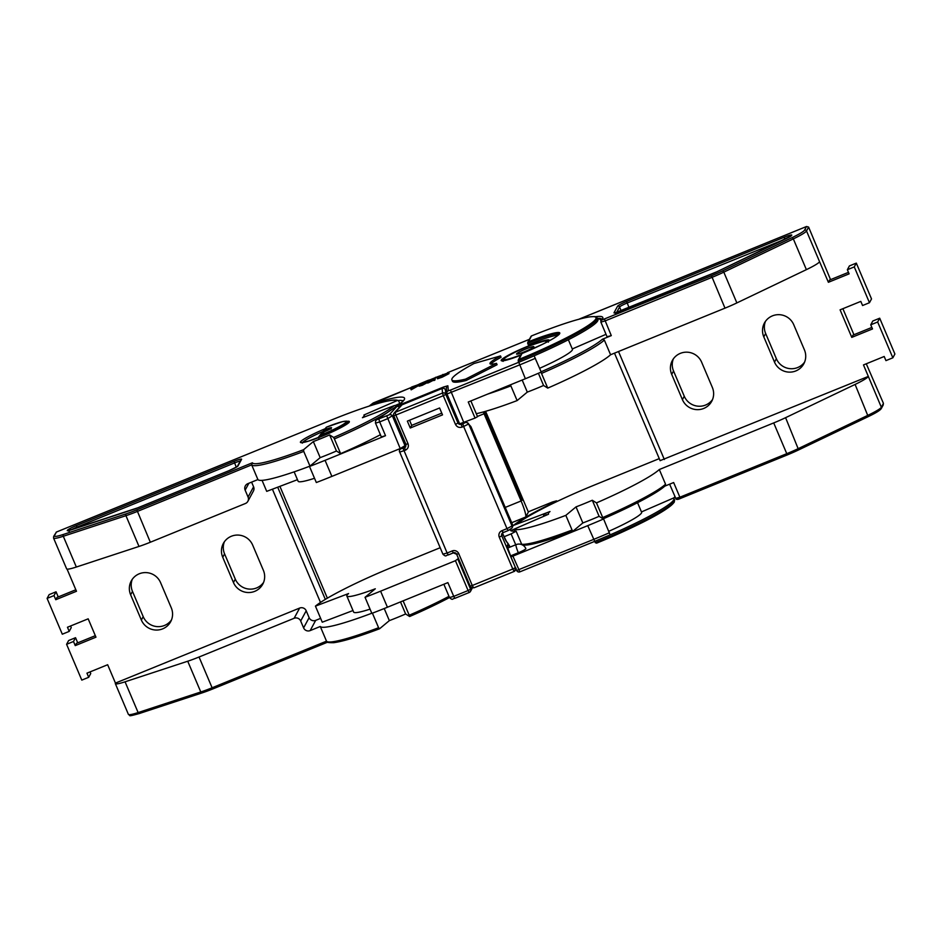 <?xml version="1.0" encoding="UTF-8"?>
<svg xmlns="http://www.w3.org/2000/svg" width="942" height="942" viewBox="0 0 942 942"><rect width="100%" height="100%" fill="white"/><g stroke="black" fill="none" stroke-linecap="round" stroke-linejoin="round"><path stroke-width="1.41" d="M471.188 427.256L468.374 424.112A2.508 2.131 -64 0 0 467.303 422.652L467.303 422.652A2.508 2.131 -64 0 0 466.655 422.475M409.546 420.238L411.713 425.36L441.763 413.126M439.584 407.992L407.356 421.121L410.276 428.009L442.516 414.88L439.584 407.992M404.589 447.532L405.967 444.247L405.496 446.897L400.939 448.804L404.589 447.532L405.354 450.217L399.632 452.113A2.508 2.296 174 0 1 399.408 451.371L399.408 451.371A2.508 2.296 174 0 1 399.549 450.37M515.757 568.026C516.51 568.297 516.11 569.38 514.579 571.276L474.062 587.784L471.895 587.643L474.026 587.784L514.544 571.276L515.674 567.873M405.625 446.743A2.508 2.426 -137.4 0 1 404.907 447.191L405.366 447.214M456.682 554.285L470.164 586.101L456.646 554.261L453.373 552.86A2.508 2.473 28.4 0 1 456.658 554.214L458.754 553.66L472.272 585.5L512.789 569.003L499.272 537.152A5.016 4.946 -151.6 0 1 501.933 530.687L506.996 528.627L463.629 426.467L462.051 427.115L461.262 424.23A2.508 2.496 -5.2 0 1 457.977 422.911L458.295 423.394A2.508 2.296 152.7 0 1 458.212 423.241M462.863 423.794L465.23 422.617A2.508 2.296 -127.1 0 1 468.374 424.112L463.629 426.467L462.863 423.794L461.286 424.442L457.977 422.911M458.836 423.947L448.557 399.255A2.508 2.496 -5.2 0 1 448.71 399.808M467.821 423.04A2.508 2.273 -39 0 1 468.445 423.559L468.445 423.559A2.508 2.273 -39 0 1 468.798 424.194L512.012 525.989L512.625 524.859L471.094 427.032A2.508 2.273 -39 0 0 470.741 426.396L512.566 524.718M411.713 425.36L410.276 428.009M379.532 628.785C358.266 636.804 342.97 641.455 333.645 642.703C328.346 642.75 326.014 642.326 326.65 641.431L326.509 641.172A80.27 8.666 -23 0 0 378.59 627.725L379.579 628.761L389.352 620.625A42.649 4.604 -23 0 0 405.625 613.984L409.652 616.515L449.499 597.534L453.738 596.38L447.886 582.615L387.421 607.237A81.53 8.808 157 0 1 371.855 613.372L365.037 597.299L375.293 588.797A43.897 4.745 157 0 1 346.844 596.027A43.897 4.745 157 0 1 346.95 595.285A43.897 4.745 157 0 1 348.575 593.554L315.44 606.13L322.258 622.203L353.003 610.534M504.029 536.763L511.094 533.89L516.11 531.253L515.18 531.076A84.038 9.079 157 0 1 510.694 530.652L543.958 516.204A47.665 5.146 -23 0 1 543.687 515.898A47.665 5.146 -23 0 1 545.571 513.213L546.395 515.144M518.324 552.742A7.524 1.001 -112.2 0 1 516.016 544.712A7.524 1.001 -112.2 0 1 516.098 544.629A7.524 7.524 0 0 1 525.871 548.668A7.524 0.812 157 0 1 525.848 548.786A7.524 0.812 157 0 1 518.324 552.742L511.424 555.556L510.8 556.734L512.907 556.133L587.737 525.648A81.53 8.808 -23 0 0 603.598 518.971L610.133 534.868A79.01 8.537 157 0 1 594.755 541.332L595.344 542.71A79.01 8.537 -23 0 0 674.307 501.25A79.01 8.537 -23 0 0 674.519 499.919L674.272 502.098C667.89 511.07 633.33 527.838 596.627 543.157L595.344 542.71M608.815 531.276A43.897 4.745 -23 0 0 641.49 513.001A43.897 4.745 -23 0 0 641.608 512.26L637.546 502.71M559.148 334.139A37.621 4.062 -23 0 0 527.673 343.312L528.285 341.864A38.634 4.168 157 0 1 559.678 333.621A38.634 4.168 157 0 1 521.998 353.521L518.171 360.904A79.01 8.537 157 0 0 597.134 319.444A79.01 8.537 157 0 0 597.346 318.113L597.934 319.491A79.01 8.537 157 0 1 597.723 320.822A79.01 8.537 157 0 1 534.126 355.817L541.226 372.055A81.53 8.808 -23 0 1 525.365 378.731L468.245 402.01L475.062 418.071L459.649 423.841L446.979 393.98L459.649 423.841M320.468 436.864L323.612 432.178L318.573 438.042L324.872 429.835L325.543 430.624L324.931 431.495M324.024 431.883L322.706 434.297A1.001 0.989 28.4 0 0 322.305 434.58L323.024 435.357L322.706 434.297A23.703 2.555 -23 0 0 346.161 421.945A23.703 2.555 -23 0 0 326.568 427.138L326.58 427.126A1.001 0.989 -151.6 0 0 326.168 427.433L317.89 437.865L326.168 427.433L324.872 429.835A1.001 0.989 -151.6 0 1 325.273 429.54L325.543 430.624A6.771 0.73 -23 0 1 329.724 429.175M539.636 368.298A43.897 4.745 -23 0 0 572.312 350.024A43.897 4.745 -23 0 0 572.43 349.282L568.379 339.744M348.022 423.217L347.539 422.075A24.704 2.673 157 0 1 347.468 422.487A24.704 2.673 157 0 1 323.024 435.357L322.411 436.087M518.253 489.852L522.315 500.261L519.537 495.657L486.413 417.6L484.635 411.595L518.253 489.852L517.252 490.252M485.601 411.324L528.38 512.083L525.718 517.005L511.753 522.692M483.305 411.96A15.048 2.002 -112.2 0 1 484.07 413.738L477.453 416.435M505.265 507.408L521.103 500.967L484.07 413.738M521.103 500.967A15.048 2.002 -112.2 0 1 525.718 517.005M309.836 466.172L309.494 466.455A81.53 8.808 157 0 0 325.061 460.332L331.878 476.393A81.53 8.808 157 0 1 316.324 482.528L309.494 466.455M393.579 415.01L387.551 418.719L379.685 421.922L385.525 435.699L325.061 460.332M385.525 435.699L381.322 436.9L375.481 423.04M418.048 384.76L418.448 385.678L411.136 389.835L411.454 387.598L410.123 388.139L411.795 386.974L418.048 384.76L410.747 388.916M410.771 388.964L410.123 388.139M419.214 384.101L427.15 380.721L419.767 384.783L425.996 382.205L426.385 383.123L422.287 385.29L419.108 386.208L418.719 385.219L424.571 381.91L419.214 384.101L419.461 384.666M427.15 380.721L427.538 381.64L426.078 382.405M427.809 380.45L434.026 378.625L435.557 377.295L434.921 380.097L433.885 380.521L433.885 378.884L428.704 381.557L429.093 382.476L427.621 383.076L427.232 382.158L433.344 379.002L427.809 380.45L428.198 381.369L429.352 381.063M433.709 380.097L429.093 382.476M447.909 373.55L449.004 373.633L442.281 377.141L437.477 378.79L437.088 377.872L447.615 373.02M445.272 374.575L440.055 376.776M466.149 380.497A79.01 8.537 157 0 1 452.466 381.239L451.877 379.862A79.01 8.537 157 0 1 473.991 363.518L500.508 355.911A37.621 4.062 -23 0 0 489.981 363.694A37.621 4.062 -23 0 0 496.493 363.341L497.082 364.719L466.149 380.497L465.56 379.131A79.01 8.537 157 0 1 451.877 379.862M500.508 355.911L501.097 357.289A37.621 4.062 -23 0 0 490.864 364.13M558.111 335.199A37.621 4.062 -23 0 0 528.262 344.69L527.673 343.312L531.5 335.929A78.009 8.431 -23 0 1 595.827 318.902A78.009 8.431 -23 0 1 518.783 359.467L518.171 360.904L518.759 362.281A79.01 8.537 -23 0 0 534.126 355.817M297.46 479.69L266.716 491.359L262.053 480.349M477.488 416.682L475.062 418.071M458.919 422.134L458.201 422.428M406.108 445.001L400.22 448.557L331.878 476.393M294.139 471.86L298.119 481.244A43.897 4.745 -23 0 0 314.522 478.289M572.289 348.952L606.012 334.316M373.15 402.999L411.607 387.327L371.595 404.189A86.546 9.349 157 0 1 393.309 408.522L392.885 408.746M600.925 320.727L600.749 320.292A2.508 2.485 122.2 0 0 597.687 318.914M454.091 412.737L454.809 412.443M400.903 403.035L395.075 405.566M331.019 429.081L331.089 428.269L324.001 431.883A1.001 1.001 0 0 0 323.612 432.178A1.001 0.989 28.4 0 1 324.001 431.883A7.771 0.836 157 0 0 331.537 427.903A7.771 0.836 157 0 0 325.273 429.54L326.568 427.138A1.001 1.001 0 0 0 326.179 427.433M496.493 363.341L465.56 379.131M447.591 373.126L437.736 376.682L448.616 372.714L441.892 376.223L442.281 377.141M441.892 376.223L437.088 377.872M447.521 372.632L449.004 373.633M435.663 377.542L437.736 376.694L438.042 377.401M438.572 376.423L438.89 377.165M442.858 374.433L443.246 375.352M435.557 377.295L434.921 380.097M428.704 381.557L427.232 382.158M434.533 379.179L433.497 379.602M422.252 383.323L422.522 383.959M425.996 382.205L421.898 384.371L422.287 385.29M421.898 384.371L418.719 385.219M415.917 385.784L412.043 387.998L415.917 385.784M410.959 388.822L411.348 389.741M488.816 421.357L488.121 421.639M641.467 511.93L673.483 498.035A79.01 8.537 157 0 1 673.93 498.542A79.01 8.537 157 0 1 610.169 534.856L594.732 541.367L587.737 525.648M673.483 498.035A2.508 2.485 122.2 0 0 674.861 496.528M370.065 609.133A43.897 4.745 157 0 1 353.662 612.1L346.844 596.027M315.44 606.13A81.53 8.808 157 0 1 393.897 566.578L440.173 547.726M528.274 511.836L552.377 502.015L556.581 500.814L553.978 502.463A84.038 9.079 157 0 0 513.531 525.377L545.571 513.213M457.942 559.371L470.6 589.221L468.103 590.54L455.433 560.69L458.436 558.465M455.433 560.69L380.603 591.176A81.53 8.808 157 0 1 365.037 597.299M518.053 490.217L517.358 490.499M396.205 406.567L396.182 406.497A1.507 1.413 -129.8 0 0 394.262 405.625L362.446 417.706A42.649 4.604 -23 0 0 364.024 416.011A42.649 4.604 -23 0 0 364.142 415.292A42.649 4.604 -23 0 0 363.895 415.022L396.935 400.68A1.507 1.495 -57.8 0 1 398.902 401.469L399.773 403.529M67.07 569.109L76.479 591.27L55.766 599.713L54.012 595.58L47.1 598.394L62.302 634.202L69.213 631.387L67.459 627.254L88.171 618.823L95.966 637.181L75.254 645.623L73.5 641.49L66.588 644.304L81.789 680.112L88.701 677.298L86.947 673.165L107.659 664.734L115.454 683.091L299.65 608.061A5.016 4.946 -151.6 0 1 306.209 610.781L309.129 617.669A5.016 4.946 -151.6 0 0 315.676 620.378L320.633 618.364M128.395 714.377A25.081 2.708 -23 0 0 138.121 712.564A1.507 0.918 71.8 0 0 139.392 713.518C125.981 717.203 131.221 715.414 128.395 714.377L115.336 683.609A25.081 2.708 -23 0 1 115.407 683.186L115.454 683.091M279.904 486.355L327.369 598.17M222.736 557.275L233.451 582.521A16.308 16.061 -151.6 0 0 262.759 584.181A16.308 16.061 -151.6 0 0 263.383 570.334L252.668 545.088A16.308 16.061 -151.6 0 0 223.348 543.428A16.308 16.061 -151.6 0 0 222.736 557.275L224.573 553.872A16.308 16.061 28.4 0 1 224.373 541.78M130.632 594.791L141.359 620.036A16.308 16.061 -151.6 0 0 170.667 621.696A16.308 16.061 -151.6 0 0 171.291 607.849L160.564 582.603A16.308 16.061 -151.6 0 0 131.256 580.943A16.308 16.061 -151.6 0 0 130.632 594.791L132.481 591.388A16.308 16.061 28.4 0 1 132.28 579.295M396.935 400.68A78.763 8.502 -23 0 0 331.313 420.073L56.402 532.053L54.424 535.715A23.574 2.543 -23 0 0 63.503 534.408L126.169 513.826A23.574 2.543 -23 0 0 136.814 509.869L252.409 462.781L251.679 464.877L257.908 479.56L247.793 483.682A5.016 4.946 -151.6 0 0 245.144 490.146L248.064 497.035A5.016 4.946 28.4 0 1 247.876 501.297L253.398 491.076A5.016 4.946 28.4 0 0 253.586 486.814L251.596 482.139M263.572 582.427A16.308 16.061 28.4 0 1 235.288 579.118L224.573 553.872M171.479 619.942A16.308 16.061 28.4 0 1 143.196 616.633L132.481 591.388M257.908 479.56A80.27 8.666 -23 0 0 309.989 466.113L303.748 451.418A80.27 8.666 157 0 1 251.679 464.877L137.273 511.471A25.081 2.708 157 0 1 125.945 515.686L139.004 546.442L76.337 567.025L63.291 536.269A25.081 2.708 157 0 1 53.564 538.07L66.623 568.838A25.081 2.708 -23 0 0 76.337 567.025M252.409 462.781A78.763 8.502 -23 0 0 303.571 449.711L303.748 451.418M386.314 413.22A80.27 8.666 157 0 1 334.386 438.948L340.627 453.632A80.27 8.666 -23 0 0 380.391 434.733M309.989 466.113L320.174 457.635A42.649 4.604 -23 0 0 336.447 451.006L340.627 453.632M303.571 449.711L313.345 441.562A42.649 4.604 -23 0 0 329.629 434.933L333.633 437.465A78.763 8.502 -23 0 0 394.262 405.625M334.386 438.948L333.633 437.465M139.004 546.442A25.081 2.708 -23 0 0 150.331 542.239L136.814 509.869M247.876 501.297A5.016 4.946 28.4 0 1 245.415 503.499L150.331 542.239M56.402 532.053L53.682 536.375L53.564 538.07M329.629 434.933L336.447 451.006M313.345 441.562L320.174 457.635M409.652 616.515L409.228 615.244A80.27 8.666 -23 0 0 448.993 596.333M187.729 661.225L125.062 681.808L138.121 712.564L200.787 691.981L187.729 661.225A25.081 2.708 -23 0 0 199.045 657.01L212.103 687.778L326.509 641.172L320.28 626.477A80.27 8.666 -23 0 0 371.807 613.23M378.59 627.725L372.408 613.16M315.676 620.378L310.165 630.598L320.28 626.477M310.165 630.598A5.016 4.946 28.4 0 1 303.607 627.878L300.686 621.002A5.016 4.946 -151.6 0 0 294.128 618.282L199.045 657.01M403.117 600.855L409.228 615.244M400.503 601.914L405.625 613.984M384.218 608.532L389.352 620.625M115.336 683.609A25.081 2.708 -23 0 0 125.062 681.808M75.254 645.623L76.479 643.351L95.33 635.673M88.701 677.298L90.738 673.518L90.055 671.905M73.5 641.49L75.537 637.71L77.727 642.844M66.588 644.304L68.636 640.525L75.537 637.71M55.766 599.713L56.991 597.44L75.843 589.763M69.213 631.387L71.251 627.607L70.568 625.994M54.012 595.58L56.049 591.8L58.239 596.934M47.1 598.394L49.149 594.614L56.049 591.8M533.831 346.844A9.408 1.013 -23 0 0 533.855 346.691A9.408 1.013 -23 0 0 525.377 349.188A9.408 1.013 -23 0 0 516.557 353.886A9.408 1.013 -23 0 0 516.534 354.039A9.408 1.013 -23 0 0 525.012 351.543A9.408 1.013 -23 0 0 533.831 346.844M659.259 458.624L594.096 485.165A80.27 8.666 157 0 0 516.852 524.117L549.998 511.541A42.649 4.604 -23 0 0 548.421 513.225A42.649 4.604 -23 0 0 548.303 513.943A42.649 4.604 -23 0 0 548.55 514.214L514.132 529.157L514.956 531.1M871.856 327.427L853.005 335.117L851.78 337.377L840.087 309.836L860.811 301.393L862.566 305.526L869.466 302.712L854.264 266.904L847.364 269.718L849.119 273.851L828.395 282.294L819.575 261.723A25.081 2.708 157 0 1 806.387 269.647L793.329 238.891L723.809 272.144L722.644 270.86L792.151 237.596L793.329 238.891A25.081 2.708 157 0 0 806.517 230.967L819.575 261.723M664.981 486.06L673.648 482.54L679.877 497.223L786.77 453.679L787.477 454.833A23.574 2.543 157 0 0 798.639 449.911L785.593 417.683A25.081 2.708 157 0 1 773.712 422.923L786.77 453.679A25.081 2.708 -23 0 0 798.651 448.439L868.159 415.187A25.081 2.708 -23 0 0 881.347 407.262L863.473 364.931L884.197 356.488L885.951 360.621L892.851 357.807L877.65 321.999L870.749 324.813L872.504 328.946L851.78 337.377M866.275 363.789L883.443 403.388L882.524 405.555M792.151 237.596A23.574 2.543 -23 0 0 804.55 230.154L806.529 226.504L808.613 227.081L830.55 279.633M842.89 308.693L853.935 334.728M848.471 272.344L829.619 280.021L828.395 282.294M712.352 387.445L701.637 362.199A16.308 16.061 -151.6 0 0 672.317 360.539A16.308 16.061 -151.6 0 0 671.705 374.386L682.42 399.643A16.308 16.061 -151.6 0 0 711.728 401.292A16.308 16.061 -151.6 0 0 712.352 387.445M804.444 349.929L793.729 324.684A16.308 16.061 -151.6 0 0 764.421 323.024A16.308 16.061 -151.6 0 0 763.797 336.871L774.512 362.128A16.308 16.061 -151.6 0 0 803.82 363.777A16.308 16.061 -151.6 0 0 804.444 349.929M868.347 376.411L660.154 460.626M673.342 358.89A16.308 16.061 -151.6 0 0 673.542 370.983L684.257 396.229A16.308 16.061 -151.6 0 0 712.541 399.538M765.446 321.375A16.308 16.061 -151.6 0 0 765.634 333.468L776.361 358.714A16.308 16.061 -151.6 0 0 804.645 362.022M521.68 544.252A80.27 8.666 -23 0 0 572.077 530.052L565.836 515.368A80.27 8.666 157 0 1 514.132 529.157M572.077 530.052L573.019 531.123L582.839 522.951L576.021 506.89A42.649 4.604 -23 0 0 592.294 500.261L596.474 502.887L602.715 517.57A80.27 8.666 -23 0 0 665.547 484.223L659.306 469.528A80.27 8.666 157 0 1 596.474 502.887M785.593 417.683L855.101 384.43L868.218 416.635L787.465 454.856L680.583 498.377C677.793 499.755 676.156 499.766 675.673 498.424L679.877 497.223L680.571 498.389L787.465 454.856M659.306 469.528L773.712 422.923M665.547 484.223L664.734 486.166A78.763 8.502 157 0 1 603.151 518.842M868.288 376.506A25.081 2.708 157 0 1 855.101 384.43M565.836 515.368L576.021 506.89M602.715 517.57L603.139 518.854L599.112 516.322A42.649 4.604 157 0 1 582.839 522.951M599.112 516.322L592.294 500.261M510.588 384.76L510.882 385.89A80.27 8.666 157 0 1 487.626 394.109M541.12 371.784A78.763 8.502 -23 0 0 602.362 339.25L604.352 340.062A80.27 8.666 157 0 1 541.52 373.421L540.932 372.184M602.362 339.25L611.287 335.623L607.084 336.741M579.024 319.197L806.529 226.504L580.743 318.455A6.017 0.648 -23 0 0 579.083 319.173M476.299 413.703A80.27 8.666 -23 0 0 517.123 400.585L510.882 385.89M541.52 373.421L547.749 388.104L543.569 385.478A42.649 4.604 157 0 1 527.296 392.108L522.174 380.038M527.296 392.108L517.123 400.585M543.569 385.478L538.4 373.279M547.749 388.104A80.27 8.666 -23 0 0 610.581 354.745L724.987 308.152L711.469 275.782A23.574 2.543 -23 0 0 722.644 270.86M604.352 340.062L610.581 354.745M601.031 320.574A1.507 1.46 41.2 0 1 601.137 320.445L600.831 322.129L605.047 320.928L711.94 277.384A25.081 2.708 157 0 0 723.809 272.144L736.868 302.912A25.081 2.708 157 0 1 724.987 308.152M736.868 302.912L806.387 269.647M847.364 269.718L849.401 265.927L856.313 263.112L871.515 298.932L869.466 302.712M854.264 266.904L856.313 263.112M870.749 324.813L872.787 321.022L879.698 318.208L894.9 354.015L892.851 357.807M877.65 321.999L879.698 318.208M402.104 404.789L402.069 404.789A2.508 2.508 0 0 0 401.174 405.413L394.215 412.961A2.508 2.508 0 0 0 393.744 415.646L393.791 415.563A2.508 2.426 42.6 0 1 395.087 412.372L442.528 393.038L443.293 395.711L445.813 394.368L457.989 423.064L455.481 424.406L443.293 395.711L395.852 415.045L408.039 443.741C408.91 446.626 408.027 448.781 405.354 450.217M461.262 424.23L465.301 422.593A2.508 2.508 0 0 1 467.303 422.652L470.741 426.396M401.174 405.413A2.508 2.426 42.6 0 1 402.034 404.813L442.116 388.493L442.528 393.038A2.508 2.496 -5.2 0 1 445.813 394.368L445.401 389.811A2.508 2.508 0 0 0 442.139 388.457L442.116 388.493A2.508 2.496 -5.2 0 1 445.401 389.811L446.767 393.05L445.401 389.8M507.385 547.09L510.717 556.192A10.539 1.401 -112.2 0 1 507.479 544.959A10.539 1.401 -112.2 0 1 509.646 547.267M512.625 524.859L512.53 526.99A2.508 2.473 -151.6 0 0 512.625 524.859M462.051 427.115C459.131 427.962 456.941 427.056 455.481 424.406M402.999 448.18L447.132 553.013L452.195 550.94A5.016 4.946 -151.6 0 1 458.754 553.66M510.105 547.078A13.447 1.79 67.8 0 0 507.09 542.392A7.524 1.001 -112.2 0 1 503.97 536.693L502.804 533.949L501.78 535.833L515.486 567.779M400.998 448.781L400.962 448.781A2.508 2.508 0 0 0 399.408 451.371L442.928 554.214C446.484 557.476 445.707 555.085 448.286 554.956L453.349 552.883L448.286 554.956L447.132 553.013L442.94 554.132M510.682 529.227L508.174 530.534L511.918 528.121A2.508 2.473 28.4 0 0 512.012 525.989L506.996 528.627L508.15 530.57L503.075 532.63L508.103 530.57M514.579 571.276L474.073 587.773M507.09 542.392A2.508 2.402 -49 0 0 506.478 541.473L502.781 533.878L502.898 531.818M515.298 567.685A2.508 2.461 116.9 0 1 513.885 570.934L512.789 569.003L515.298 567.685M499.272 537.152L501.78 535.833A2.508 2.473 28.4 0 1 503.04 532.63M502.604 532.889A2.508 2.473 -151.6 0 0 502.804 533.949L502.804 533.902M501.933 530.687L503.075 532.63L501.874 533.702M471.907 587.655L471.341 587.361A2.508 2.508 0 0 1 470.164 586.101L472.272 585.5L473.367 587.443A2.508 2.461 116.9 0 1 470.199 586.136M453.349 552.883L452.195 550.94M442.139 388.457L402.069 404.789L395.087 412.372L395.852 415.045L393.744 415.646L405.931 444.341L408.039 443.741M399.632 452.113A2.508 2.473 -74.9 0 1 400.939 448.804L405.778 446.59M448.557 399.255L448.38 397.288M453.738 596.38L454.88 598.335L469.21 592.483L468.103 590.54L453.738 596.38M507.868 547.985L516.098 544.629A7.524 1.001 -112.2 0 1 516.228 544.641M520.832 355.193A26.093 2.814 157 0 1 501.25 360.115A26.093 2.814 157 0 1 527.32 346.432A26.093 2.814 157 0 1 549.139 340.615A26.093 2.814 157 0 1 548.833 341.028M503.122 359.997A25.081 2.708 -23 0 0 502.557 360.656A25.081 2.708 -23 0 0 502.498 360.798M548.397 341.263A25.081 2.708 -23 0 0 547.455 341.181M376.282 420.108A2.508 2.19 55.7 0 1 377.035 419.614L389.258 414.774L396.77 406.603L401.728 404.059L443.658 386.974L447.862 385.784L448.31 390.718L450.417 390.118L518.759 362.281L525.365 378.731M373.185 402.976L369.158 406.096M402.893 401.009A84.038 9.079 -23 0 0 397.76 400.503M459.59 423.712L458.907 423.982M447.815 372.573L529.404 339.332L447.897 372.561M434.321 378.083L431.165 379.367M427.915 380.698L427.244 380.968L427.903 380.686M419.272 384.218L412.937 386.797L419.261 384.206M393.309 408.522L377.035 419.614M535.386 358.29A81.53 8.808 157 0 1 519.525 364.954L446.979 394.003A2.508 2.496 174.8 0 1 446.791 393.238L446.979 394.003M378.908 419.249L379.685 421.922L375.469 423.123L375.575 420.909L376.6 419.838L392.885 408.734M371.595 404.189A2.508 1.554 71.9 0 0 370.913 405.543M400.22 448.557L386.785 416.046M405.166 446.013L392.496 416.176A2.508 2.426 -137.4 0 0 389.258 414.774M399.502 407.215A2.508 2.426 -137.4 0 0 396.77 406.603M401.834 404.895L401.728 404.059M450.417 390.118L463.853 422.64M443.953 388.434L443.658 386.974M448.31 390.718A2.508 2.496 174.8 0 0 446.791 393.238L446.343 388.316A2.508 2.496 -5.2 0 1 447.862 385.784M445.154 389.364L446.402 389.011M449.935 402.634L448.722 399.773M449.899 402.846L450.617 402.552M450.912 403.258L450.194 403.553M450.547 402.399L449.829 402.681M673.777 502.545A78.009 8.431 157 0 1 596.733 543.11M512.907 556.133L519.902 571.841L594.685 541.367M609.439 532.748A81.53 8.808 157 0 1 593.578 539.425L516.652 570.499L510.835 556.757M519.854 571.841A2.508 2.473 28.4 0 1 516.687 570.522M471.553 587.467L470.6 589.221A2.508 2.473 28.4 0 1 469.281 592.447L469.246 592.483A2.508 2.508 0 0 0 470.505 591.352L472.401 587.843M515.721 544.782L511.094 533.89M387.421 607.237L380.603 591.176M346.856 421.38A26.588 2.873 157 0 1 349.294 422.016A26.588 2.873 157 0 1 322.717 435.969A26.588 2.873 157 0 1 300.486 441.904A26.588 2.873 157 0 1 325.12 428.751M277.702 487.191L325.32 599.383M320.492 602.444L272.415 489.192M396.182 406.497A80.27 8.666 157 0 1 395.558 407.003M228.988 470.67L137.826 507.797A9.031 0.977 157 0 1 133.752 509.316L70.768 530.005A9.031 0.977 157 0 1 67.294 530.499L67.412 530.287A9.031 0.977 157 0 1 76.443 525.554L234.016 461.356A9.031 0.977 157 0 1 241.576 459.343L238.008 465.925A9.031 0.977 157 0 1 228.988 470.67L237.278 466.596M331.313 420.073L56.273 532.1M322.929 431.483A25.081 2.708 -23 0 0 302.57 442.516M240.245 461.085A7.524 0.812 -23 0 0 234.476 462.969L76.903 527.155A7.524 0.812 -23 0 0 71.062 529.899M236.277 467.197L234.016 461.356M77.209 527.873L76.443 525.554M126.169 513.826A1.507 0.918 -108.2 0 0 125.945 515.686L63.291 536.269A1.507 0.918 -108.2 0 1 63.503 534.408M253.586 486.814L248.064 497.035M245.144 490.146L248.876 483.246M54.424 535.715A1.507 1.484 -151.6 0 0 53.682 536.375M241.576 459.343A1.507 1.484 -151.6 0 0 240.834 460.002L237.337 466.478A1.507 1.484 -151.6 0 1 238.008 465.925M68.943 530.523A1.507 1.484 -151.6 0 0 67.412 530.287M68.601 530.593A1.507 1.484 -151.6 0 0 67.294 530.499M229 470.659L137.873 507.785M327.486 642.208L212.798 688.943L212.103 687.778A25.081 2.708 -23 0 1 200.787 691.981A1.507 0.918 71.8 0 0 202.059 692.935A1.507 0.918 71.8 0 0 202.165 692.876A23.574 2.543 157 0 0 212.774 688.943L139.392 713.518A1.507 0.918 71.8 0 0 139.51 713.459L201.929 692.959M449.499 597.522A78.763 8.502 157 0 1 409.664 616.504M303.607 627.878L309.129 617.669M306.209 610.781L300.686 621.002M294.128 618.282L299.65 608.061M143.196 616.633L141.359 620.036M235.288 579.118L233.451 582.521M601.938 319.208L601.137 320.445A1.507 1.46 41.2 0 1 601.679 320.056L711.469 275.782M545.088 342.994A23.079 2.496 -23 0 0 546.384 341.734A23.079 2.496 -23 0 0 527.073 346.88A23.079 2.496 -23 0 0 504.017 358.996A23.079 2.496 -23 0 0 521.079 354.745M883.337 404.742L881.288 408.545A1.507 1.484 -151.6 0 0 881.347 407.262L883.443 403.388M808.613 227.081L806.517 230.967A1.507 1.484 28.4 0 0 804.55 230.154M618.517 351.519L664.346 459.508M572.96 531.135A78.763 8.502 157 0 1 522.327 544.629M881.288 408.545C880.24 410.276 875.883 412.973 868.218 416.635L798.769 449.852M680.548 498.389L677.687 499.107M880.546 409.205A23.574 2.543 157 0 1 868.277 416.588M675.732 498.271L669.621 484.176M784.839 239.268L627.078 303.041A7.524 0.812 -23 0 0 619.553 306.986L616.563 312.544M788.666 237.396A7.524 0.812 -23 0 0 784.662 238.856L784.191 237.243A9.031 0.977 157 0 1 791.751 235.229A1.507 1.484 -151.6 0 0 790.962 235.995L790.891 236.112M629.056 307.693L626.618 301.44L784.191 237.243M621.214 310.884L619.553 306.986A1.507 1.484 28.4 0 0 617.587 306.174A9.031 0.977 157 0 1 626.618 301.44M607.072 336.824L600.855 322.046M611.287 335.623L604.587 319.326M595.474 316.736A84.285 9.102 157 0 1 601.679 320.056M601.926 319.279A82.778 8.937 -23 0 0 597.581 318.408M615.338 312.838A1.507 1.484 -151.6 0 0 614.031 312.756L617.587 306.174M716.897 271.779L717.015 271.732A9.031 0.977 157 0 1 712.741 273.616L621.602 310.73A9.031 0.977 157 0 1 614.031 312.756M786.758 238.361L717.015 271.732M791.751 235.229L791.633 235.453A9.031 0.977 157 0 1 786.888 238.302M791.633 235.453A1.507 1.484 -151.6 0 0 790.974 235.983L716.956 271.743L614.949 312.897L615.974 313.698M776.361 358.714L774.512 362.128M765.634 333.468L763.797 336.871M684.257 396.229L682.42 399.643M673.542 370.983L671.705 374.386M510.14 547.067L506.431 541.438M512.53 526.99L511.918 528.121M465.266 422.593L461.239 424.23L458.295 423.417M458.848 423.947L448.745 400.009M448.522 397.642L448.722 399.808M516.122 531.17L521.856 544.664M443.859 584.252L449.522 597.593C453.09 600.855 452.313 598.464 454.88 598.335L469.246 592.483M520.844 355.193L502.498 361.08M403.129 400.621C402.882 400.197 405.613 400.256 392.932 408.698M437.736 376.682L435.651 377.53M434.333 378.06L431.047 379.402M599.783 319.161L597.463 318.396M450.535 402.387L449.829 402.67M477.57 416.717L470.87 400.927M347.539 422.075C345.796 421.227 348.905 420.662 342.158 421.733L326.58 427.126M323.612 432.178L318.761 437.959M518.241 359.997L521.55 353.862M521.903 353.544L542.451 344.325C554.355 338.308 556.581 336.459 558.3 335.046L559.242 334.28M597.346 318.113C595.897 317.23 598.488 316.065 589.197 316.924C576.869 319.079 557.605 325.414 531.418 335.953M527.744 342.405L531.064 336.27M449.028 373.503L448.639 372.585M674.519 499.919L673.93 498.542M510.8 556.734L516.652 570.499A2.508 2.508 0 0 0 519.902 571.841L594.732 541.367M556.899 501.556L556.581 500.814M364.142 415.292L364.79 416.811M348.552 422.675L348.552 422.675C351.166 421.215 342.193 428.009 325.555 434.792L308.705 441.056L301.77 442.54L302.382 443.14M398.325 400.786C394.981 397.312 366.144 405.896 331.325 420.061M137.85 507.785L68.213 530.64L69.237 531.441M212.798 688.943L327.498 642.208M503.158 361.351L503.275 359.656C500.826 360.162 512.872 352.178 529.745 345.808C550.623 338.402 546.737 341.157 548.409 342.134M660.142 460.709L614.49 353.156M522.786 545.135L540.484 542.121L573.019 531.123M603.139 518.854C634.884 504.9 655.573 493.902 665.182 485.872"/></g></svg>
